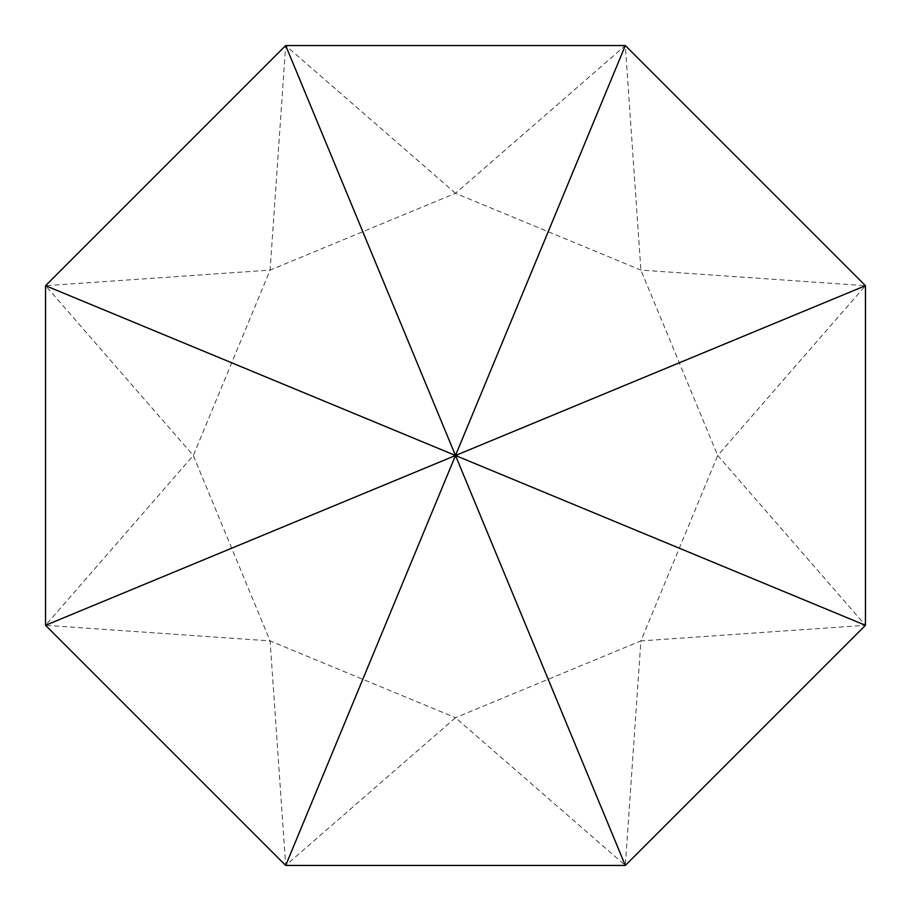 <?xml version="1.0" encoding="UTF-8"?>
<svg xmlns="http://www.w3.org/2000/svg" width="911" height="911" viewBox="0 0 911 911"><rect width="100%" height="100%" fill="white"/><g stroke="black" fill="none" stroke-linecap="round" stroke-linejoin="round"><path stroke-width="0.68" stroke-dasharray="4.55 3.42" d="M455.5 193.303L285.69 45.55L270.1 270.1L45.55 285.69L193.303 455.5L270.1 640.9L455.5 717.697L640.9 640.9L717.697 455.5L640.9 270.1L625.31 45.55L455.5 193.303L270.1 270.1L193.303 455.5L45.55 625.31L270.1 640.9L285.69 865.45L455.5 717.697L625.31 865.45L640.9 640.9L865.45 625.31L717.697 455.5L865.45 285.69L640.9 270.1L455.5 193.303"/><path stroke-width="1.37" d="M625.31 45.55L285.69 45.55L455.5 455.5L625.31 45.55L865.45 285.69L455.5 455.5L45.55 285.69L45.55 625.31L455.5 455.5L865.45 625.31L865.45 285.69M285.69 45.55L45.55 285.69M45.55 625.31L285.69 865.45L625.31 865.45L865.45 625.31M285.69 865.45L455.5 455.5L625.31 865.45"/></g></svg>
